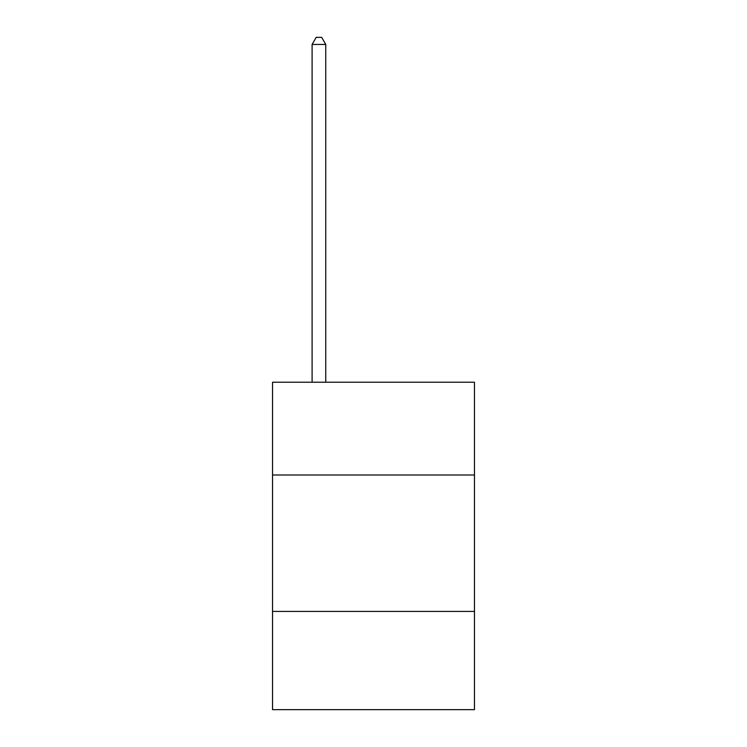 <?xml version="1.0" encoding="UTF-8"?>
<svg xmlns="http://www.w3.org/2000/svg" width="747" height="747" viewBox="0 0 747 747"><rect width="100%" height="100%" fill="white"/><g stroke="black" fill="none" stroke-linecap="round" stroke-linejoin="round"><path stroke-width="1.12" d="M474.457 474.999L474.457 382.231L272.543 382.231L272.543 474.999L474.457 474.999L474.457 709.65L272.543 709.65L272.543 474.999M474.457 611.429L272.543 611.429M325.748 382.231L325.748 44.447L312.106 44.447L312.106 382.231M312.106 44.447L316.205 37.35L321.658 37.35L325.748 44.447"/></g></svg>
